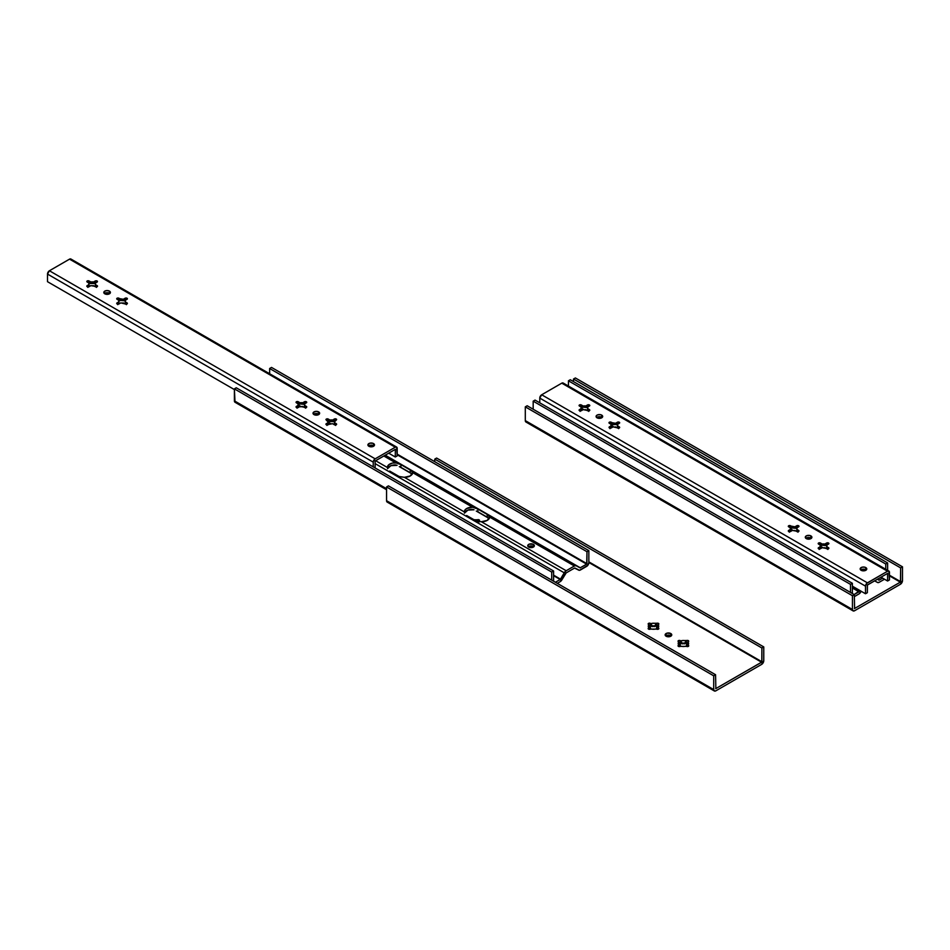 <?xml version="1.0" encoding="UTF-8"?>
<svg xmlns="http://www.w3.org/2000/svg" width="950" height="950" viewBox="0 0 950 950"><rect width="100%" height="100%" fill="white"/><g stroke="black" fill="none" stroke-linecap="round" stroke-linejoin="round"><path stroke-width="1.43" d="M889.449 575.213L900.351 582.148L889.449 575.854L900.351 582.148L854.394 608.594L900.457 582.065L900.636 567.898L573.491 379.026L575.367 377.957L902.5 566.829L575.367 377.957L573.491 379.026L573.491 381.579L573.491 379.026L900.636 567.898L900.636 581.661L889.449 575.213M527.179 405.769L854.311 594.641L854.596 608.57L854.311 594.641L527.179 405.769L525.303 406.849L852.447 595.721L854.311 594.641L852.447 595.721L852.447 609.484L525.303 420.613L525.303 406.849L852.447 595.721L852.447 609.484L525.303 420.613L525.303 406.849L527.179 405.769M902.5 580.592L902.5 566.829L900.636 567.898L902.5 566.829L902.5 580.592A3.04 1.758 -60 0 1 900.351 584.309L902.5 580.592M527.036 422.049L525.671 421.788L525.303 420.613A3.04 1.758 120 0 0 525.932 422.002L853.076 610.874A3.04 1.758 -60 0 1 852.447 609.484L853.076 610.874L854.596 610.731A3.04 1.758 -60 0 1 853.076 610.874M854.596 610.731L900.351 584.309L854.596 610.731M852.376 587.468L859.299 591.458L852.376 587.991L858.966 591.803L854.181 594.569L859.857 590.496L859.299 591.458L852.376 587.468M610.007 428.664L611.194 425.826L609.366 426.883L609.366 427.951L611.23 427.951L613.059 426.894L611.194 425.826L613.059 426.906L611.23 427.951A1.318 0.76 180 0 1 609.366 426.883L609.366 427.951L609.366 426.883L611.194 425.826A3.372 1.947 180 0 1 610.957 425.089A3.372 1.947 180 0 1 611.194 424.365L609.366 423.308A1.318 0.76 180 0 1 611.23 422.228L613.059 423.296A3.372 1.947 180 0 1 615.576 423.296L617.405 422.228A1.318 0.76 180 0 1 619.281 423.308L619.281 422.228L619.281 423.308L617.441 424.365A3.372 1.947 180 0 1 617.69 425.089A3.372 1.947 180 0 1 617.441 425.826L619.281 426.883A1.318 0.76 180 0 1 617.405 427.951L615.576 426.894A3.372 1.947 180 0 1 613.059 426.894L618.842 428.117L619.566 427.12L617.441 425.826L618.628 428.664M581.21 408.132L584.06 409.771L581.21 408.132M597.051 417.276L598.928 418.356L597.051 417.276M611.099 425.386L613.949 427.025L611.099 425.386M790.436 528.924L793.274 530.563L790.436 528.924M811.336 538.353L810.932 535.907A3.301 1.912 180 0 1 811.894 537.261A3.301 1.912 180 0 1 809.863 539.018A3.301 1.912 180 0 1 806.253 538.602A3.301 1.912 180 0 1 805.291 537.261A3.301 1.912 180 0 1 807.334 535.503A3.301 1.912 180 0 1 810.932 535.907L810.932 538.068L806.764 537.831L808.153 539.149L805.849 538.353M820.325 546.179L823.163 547.817L820.325 546.179M866.21 570.036L865.794 567.589A3.301 1.912 180 0 1 866.768 568.931A3.301 1.912 180 0 1 864.726 570.701A3.301 1.912 180 0 1 861.127 570.285A3.301 1.912 180 0 1 860.166 568.931A3.301 1.912 180 0 1 862.196 567.174A3.301 1.912 180 0 1 865.794 567.589L865.794 569.751L861.626 569.513L863.016 570.831L860.712 570.036M877.479 579.179L878.988 580.212L882.621 578.146L879.166 580.153L877.479 579.179M862.529 570.76L860.949 569.857L862.529 570.76M822.688 547.77L820.278 546.369L822.688 547.77M807.654 539.089L806.087 538.175L807.654 539.089M792.811 530.516L790.388 529.114L792.811 530.516M613.474 426.978L611.064 425.588L613.474 426.978M598.441 418.297L596.814 417.418L598.441 418.297M583.585 409.723L581.174 408.322L583.585 409.723M821.204 548.316L820.242 547.758L821.204 548.316M791.326 531.05L790.352 530.492L791.326 531.05M887.633 570.356L887.633 562.946L570.297 379.739L887.633 562.946L885.768 564.027L568.433 380.808L568.433 386.068L568.433 380.808L570.297 379.739L568.433 380.808L885.768 564.027L885.768 569.276L885.768 564.027L887.633 562.946L887.633 570.356M879.166 582.303L884.498 579.227L879.166 582.303A3.301 1.912 -60 0 1 877.527 582.481L879.166 582.303M874.606 580.842L877.527 582.481L874.606 580.842M860.605 592.242L861.175 591.268L860.605 592.242A3.301 1.912 -60 0 1 858.966 593.964L860.605 592.242M854.311 596.648L858.966 593.964L854.311 596.648M582.101 410.269L581.139 409.711L582.101 410.269M862.374 570.736L860.902 569.893L862.374 570.736M822.546 547.746L820.313 546.452L822.546 547.746M807.5 539.054L806.039 538.211L807.5 539.054M792.656 530.492L790.436 529.197L792.656 530.492M613.332 426.954L611.099 425.671L613.332 426.954M583.442 409.699L581.21 408.405L583.442 409.699M850.499 584.381L850.499 592.444L850.499 584.381L852.376 583.3L850.499 584.381L533.176 401.173L535.04 400.093L533.176 401.173L850.499 584.381M533.176 409.236L533.176 401.173L533.176 409.236M852.376 593.524L852.376 583.3L535.04 400.093L852.376 583.3L852.376 593.524M602.122 417.561L601.706 415.114A3.301 1.912 180 0 1 602.68 416.468A3.301 1.912 180 0 1 600.638 418.226A3.301 1.912 180 0 1 597.039 417.81A3.301 1.912 180 0 1 596.077 416.468A3.301 1.912 180 0 1 598.108 414.711A3.301 1.912 180 0 1 601.706 415.114L601.706 417.276A3.301 1.912 0 0 0 596.648 417.549M866.186 570.012A3.301 1.912 0 0 0 865.794 569.751A3.301 1.912 0 0 0 860.736 570.012M580.117 411.409L581.305 408.559L579.191 409.866L579.904 410.863L583.181 409.64L589.19 410.792L589.677 409.866L589.392 410.697L589.392 409.616L587.551 408.559L587.551 409.426L587.551 407.978A3.372 1.947 180 0 1 587.717 408.274A3.372 1.947 0 0 0 587.551 407.978L587.551 407.111L589.677 405.804L589.392 404.973A1.318 0.76 180 0 1 589.392 406.054L589.392 404.973L589.392 406.054L587.551 407.111A3.372 1.947 180 0 1 587.801 407.835A3.372 1.947 180 0 1 587.551 408.559L589.392 409.616A1.318 0.76 180 0 1 587.516 410.697L585.687 409.64A3.372 1.947 180 0 1 583.181 409.64L581.341 410.697A1.318 0.76 180 0 1 579.476 409.616L579.476 410.697L579.476 409.616L581.305 408.559A3.372 1.947 180 0 1 581.067 407.835A3.372 1.947 180 0 1 581.305 407.111L579.476 406.054A1.318 0.76 180 0 1 581.341 404.973L583.181 406.03A3.372 1.947 180 0 1 585.687 406.03L587.516 404.973A1.318 0.76 180 0 1 589.392 404.973L587.516 404.973L586.874 407.503A4.952 2.862 0 0 0 581.994 407.503L583.181 406.897A3.372 1.947 180 0 1 585.687 406.897L586.874 407.503L581.139 407.039M796.931 527.832L796.741 525.766A1.318 0.76 180 0 1 798.606 526.846L798.606 525.766L798.606 526.846L796.088 528.295A4.952 2.862 0 0 0 791.207 528.295L792.395 527.689A3.372 1.947 180 0 1 794.901 527.689L796.088 528.295L790.364 527.832M819.232 549.456L820.408 546.606L818.294 547.913L819.007 548.91L822.284 547.687L828.293 548.839L828.863 548.055L828.495 548.744L828.495 547.663L826.666 546.606L826.666 547.473L826.666 546.024A3.372 1.947 180 0 1 826.821 546.321A3.372 1.947 0 0 0 826.666 546.024L826.666 545.158L828.78 543.851L828.495 543.02A1.318 0.76 180 0 1 828.495 544.101L828.495 543.02L828.495 544.101L826.666 545.158A3.372 1.947 180 0 1 826.904 545.882A3.372 1.947 180 0 1 826.666 546.606L828.495 547.663A1.318 0.76 180 0 1 826.631 548.744L824.79 547.687A3.372 1.947 180 0 1 822.284 547.687L820.456 548.744A1.318 0.76 180 0 1 818.579 547.663L818.579 548.744L818.579 547.663L820.408 546.606A3.372 1.947 180 0 1 820.171 545.882A3.372 1.947 180 0 1 820.408 545.158L818.579 544.101A1.318 0.76 180 0 1 820.456 543.02L822.284 544.077A3.372 1.947 180 0 1 824.79 544.077L826.631 543.02A1.318 0.76 180 0 1 828.495 543.02L826.631 543.02L825.977 545.549A4.952 2.862 0 0 0 821.097 545.549L822.284 544.944A3.372 1.947 180 0 1 824.79 544.944L825.977 545.549L820.254 545.086M811.312 538.341A3.301 1.912 0 0 0 810.932 538.068A3.301 1.912 0 0 0 805.873 538.341M867.362 585.069L887.585 573.396L867.409 584.986L867.362 592.681L867.362 585.069M617.441 425.232A3.372 1.947 180 0 1 617.607 425.529A3.372 1.947 0 0 0 617.441 425.232L617.441 424.365L617.441 425.232M617.607 424.294L615.576 424.151A3.372 1.947 0 0 0 613.059 424.151A3.372 1.947 180 0 1 615.576 424.151L616.764 424.769A4.952 2.862 0 0 0 611.883 424.769L613.059 423.296L611.883 424.769L611.028 424.294M611.04 425.529A3.372 1.947 180 0 1 611.194 425.232L611.194 424.365L611.194 425.232A3.372 1.947 0 0 0 611.04 425.529M826.666 547.473L827.854 549.456M820.254 546.321A3.372 1.947 180 0 1 820.408 546.024L820.408 545.158L820.408 546.024A3.372 1.947 0 0 0 820.254 546.321M796.777 528.77A3.372 1.947 180 0 1 796.931 529.067A3.372 1.947 0 0 0 796.777 528.77L796.777 527.903A3.372 1.947 180 0 1 797.014 528.628A3.372 1.947 180 0 1 796.777 529.352L798.606 530.409A1.318 0.76 180 0 1 796.741 531.489L794.901 530.433A3.372 1.947 180 0 1 792.395 530.433L790.566 531.489A1.318 0.76 180 0 1 788.69 530.409L788.69 531.489L788.69 530.409L790.519 529.352A3.372 1.947 180 0 1 790.281 528.628A3.372 1.947 180 0 1 790.519 527.903L788.69 526.846A1.318 0.76 180 0 1 790.566 525.766L792.395 526.822A3.372 1.947 180 0 1 794.901 526.822L796.741 525.766L796.777 528.77M796.777 530.219L797.964 532.202M790.364 529.067A3.372 1.947 180 0 1 790.519 528.77L790.519 527.903L790.519 528.77A3.372 1.947 0 0 0 790.364 529.067M789.343 532.202L790.519 530.219M587.551 409.426L588.739 411.409M581.151 408.274A3.372 1.947 180 0 1 581.305 407.978L581.305 407.111L581.305 407.978A3.372 1.947 0 0 0 581.151 408.274M796.183 528.247L796.777 528.58L796.183 528.247M826.072 545.502L826.666 545.834L826.072 545.502M880.947 577.173L887.585 581.008L887.561 573.372L887.585 581.008L880.947 577.173M889.449 579.928L887.585 581.008L889.449 579.928L888.891 571.081A2.707 1.568 -60 0 1 889.449 572.327L889.449 579.928M888.891 571.081L887.538 571.223A2.707 1.568 -60 0 1 888.891 571.081L563.148 383.016A2.707 1.568 120 0 0 561.794 383.159L887.538 571.223L866.685 583.431L865.533 585.699L865.498 593.762L852.376 586.174L865.498 593.762L867.362 592.681L865.498 593.762L865.498 586.15A2.707 1.568 -60 0 1 867.409 582.837L541.678 394.772A2.707 1.568 120 0 0 539.766 398.086L865.498 586.15L539.766 398.086L541.678 394.772L561.794 383.159L562.863 382.909L563.671 383.848M539.766 402.812L539.766 398.086L539.766 402.812M602.122 417.525L602.431 415.732L600.638 414.711L597.538 414.877L596.137 416.1L596.624 417.525L598.108 418.226L602.122 417.525A3.301 1.912 0 0 0 601.706 417.276L598.726 416.753L596.624 417.561M587.717 407.039L587.516 404.973L585.687 406.03L585.687 406.897L585.687 406.03L584.428 405.899L583.181 406.03L583.181 406.897L583.181 406.03L581.341 404.973L581.341 407.134L581.341 404.973L579.678 404.878L579.108 405.662L581.305 407.111L581.305 409.426M826.821 545.086L826.631 543.02L824.79 544.077L824.79 544.944L824.79 544.077L823.543 543.946L822.284 544.077L822.284 544.944L822.284 544.077L820.456 543.02L820.456 545.181L820.456 543.02L818.781 542.925L818.223 543.709L820.408 545.158L820.408 547.473M617.476 424.353A1.318 0.76 0 0 0 617.405 424.389L611.883 424.769L611.23 422.228L611.23 424.389A1.318 0.76 0 0 0 611.159 424.353M617.441 426.681L617.441 424.365L619.637 422.916L618.343 422.014L617.405 422.228L617.405 424.389L617.405 422.228L615.576 424.151L615.576 423.296L609.366 422.228L609.081 423.071L611.194 424.365L611.194 426.681M826.702 545.146A1.318 0.76 0 0 0 826.631 545.181L824.79 544.944A3.372 1.947 0 0 0 822.284 544.944L820.456 545.181A1.318 0.76 0 0 0 820.384 545.146M798.606 531.489L798.891 530.658L796.777 529.352L796.777 527.903L794.901 527.689L794.901 526.822L794.901 527.689A3.372 1.947 0 0 0 792.395 527.689L792.395 526.822L792.395 527.689L790.566 527.927L790.566 525.766L790.566 527.927A1.318 0.76 0 0 0 790.495 527.891L790.519 529.352L788.334 530.801L788.892 531.584L792.395 530.433L798.606 531.489M796.812 527.891A1.318 0.76 0 0 0 796.741 527.927L798.974 526.454L797.668 525.54L794.901 526.822L788.892 525.671L788.405 526.597L790.519 527.903M587.587 407.099A1.318 0.76 0 0 0 587.516 407.134L585.687 406.897A3.372 1.947 0 0 0 583.181 406.897L581.341 407.134A1.318 0.76 0 0 0 581.269 407.099M887.538 571.223L867.409 582.837L541.678 394.772L561.794 383.159L887.538 571.223M861.127 570.285L864.726 570.701L866.519 569.668L866.697 568.563L864.726 567.174L862.196 567.174L860.225 568.563L861.127 570.285M806.253 538.602L809.863 539.018L811.644 537.985L811.834 536.893L809.863 535.503L806.764 535.669L805.351 536.893L806.253 538.602M670.783 635.681A3.301 1.912 0 0 0 665.724 635.954L665.143 634.873A3.301 1.912 180 0 1 667.185 633.116A3.301 1.912 180 0 1 670.783 633.531L670.783 635.681L670.783 633.531L671.757 634.873L670.783 636.227L666.116 636.227A3.301 1.912 180 0 1 665.143 634.873L667.185 633.116L670.783 633.531A3.301 1.912 180 0 1 671.757 634.873A3.301 1.912 180 0 1 669.714 636.643A3.301 1.912 180 0 1 666.116 636.227L668.444 635.123L671.199 635.977A3.301 1.912 0 0 0 670.783 635.681M687.551 642.58A1.318 0.76 0 0 0 686.482 642.806L686.482 640.644A1.318 0.76 180 0 1 688.346 641.725L686.518 644.29A3.372 1.947 180 0 1 686.767 645.014A3.372 1.947 180 0 1 686.518 645.739L688.346 645.288A1.318 0.76 180 0 1 686.482 646.368L680.307 646.368A1.318 0.76 180 0 1 678.431 646.368L678.894 645.026A5.213 3.016 180 0 1 678.894 641.986L680.271 644.29A3.372 1.947 0 0 0 680.271 645.739L678.359 644.29L678.894 641.986L678.051 641.179L679.119 640.431L680.758 640.906A5.213 3.016 180 0 1 686.031 640.906L684.653 643.209A3.372 1.947 0 0 0 682.136 643.209L680.758 640.906L682.029 640.597L687.919 640.478L688.738 641.179L687.895 641.986A5.213 3.016 180 0 1 687.895 645.026L686.518 645.739A3.372 1.947 0 0 0 686.518 644.29L687.895 641.986L688.607 643.506L687.895 645.026L688.714 645.976L686.031 646.107A5.213 3.016 180 0 1 680.758 646.107L678.431 646.368A1.318 0.76 180 0 1 678.431 645.288L678.431 646.368L678.894 645.026L680.236 646.404L680.271 645.739A3.372 1.947 180 0 1 680.022 645.014A3.372 1.947 180 0 1 680.271 644.29L680.271 644.943A3.372 1.947 0 0 0 680.069 645.335M657.661 625.326A1.318 0.76 0 0 0 656.592 625.539L656.592 623.39A1.318 0.76 180 0 1 658.457 624.471L656.628 627.036A3.372 1.947 180 0 1 656.877 627.76A3.372 1.947 180 0 1 656.628 628.484L658.457 628.033A1.318 0.76 180 0 1 656.592 629.114L650.418 629.114A1.318 0.76 180 0 1 648.553 629.114L649.004 627.772A5.213 3.016 180 0 1 649.004 624.732L650.382 627.036A3.372 1.947 0 0 0 650.382 628.484L648.47 627.036L649.004 624.732L648.161 623.924L649.23 623.176L650.869 623.651A5.213 3.016 180 0 1 656.141 623.651L654.764 625.955A3.372 1.947 0 0 0 652.246 625.955L650.869 623.651L652.139 623.342L658.029 623.224L658.849 623.924L658.006 624.732A5.213 3.016 180 0 1 658.006 627.772L656.628 628.484A3.372 1.947 0 0 0 656.628 627.036L658.006 624.732L658.718 626.252L658.006 627.772L658.825 628.722L656.141 628.852A5.213 3.016 180 0 1 650.869 628.852L648.553 629.114A1.318 0.76 180 0 1 648.553 628.033L648.553 629.114L649.004 627.772L650.346 629.149L650.382 628.484A3.372 1.947 180 0 1 650.133 627.76A3.372 1.947 180 0 1 650.382 627.036L650.382 627.677A3.372 1.947 0 0 0 650.18 628.081M588.846 561.854L761.9 661.758L588.846 562.507L761.615 662.245L715.659 688.691L761.817 662.043L761.9 647.995L434.756 459.123L436.62 458.054L763.764 646.926L436.62 458.054L434.756 459.123L434.756 461.676L434.756 459.123L761.9 647.995L761.9 661.758L588.846 561.854M477.992 522.346L478.681 521.194A5.213 3.016 180 0 1 479.073 521.681M473.907 519.709A5.213 3.016 180 0 1 476.805 520.113L476.128 521.265M388.443 485.866L715.576 674.738L715.861 688.667L715.576 674.738L388.443 485.866L386.567 486.946L713.711 675.818L715.576 674.738L713.711 675.818L713.711 689.581L386.567 500.709L386.567 486.946L713.711 675.818L713.711 689.581L386.567 500.709L386.567 486.946L388.443 485.866M763.764 660.689L763.764 646.926L761.9 647.995L763.764 646.926L763.764 660.689A3.04 1.758 -60 0 1 761.615 664.406L763.764 660.689M472.815 519.804L478.931 519.757L479.216 521.93M656.628 627.036L656.628 627.677L656.628 627.036M656.83 628.081A3.372 1.947 0 0 0 656.628 627.677L656.877 628.401L656.877 627.76M656.628 628.484L656.628 629.126L656.628 628.484M658.457 628.033L658.457 629.114L658.457 628.033M650.133 627.76L648.553 624.471A1.318 0.76 180 0 1 650.418 623.39L650.418 625.539A1.318 0.76 0 0 0 649.349 625.326M652.246 625.955L652.246 626.596L650.418 625.539L650.418 623.39L652.246 625.955A3.372 1.947 180 0 1 654.764 625.955L654.764 626.596A3.372 1.947 0 0 0 652.246 626.596L652.246 625.955M656.141 623.651L656.592 625.539L654.764 626.596L656.141 623.651M686.518 644.29L686.518 644.943L686.518 644.29M686.767 645.014L686.767 645.668L686.518 644.943A3.372 1.947 0 0 1 686.719 645.335M686.518 645.739L686.518 646.392L686.518 645.739M688.346 645.288L688.346 646.368L688.346 645.288M680.022 645.014L678.431 641.725A1.318 0.76 180 0 1 680.307 640.644L680.307 642.806A1.318 0.76 0 0 0 679.238 642.58M682.136 643.209L682.136 643.863L680.307 642.806L680.307 640.644L682.136 643.209A3.372 1.947 180 0 1 684.653 643.209L684.653 643.863A3.372 1.947 0 0 0 682.136 643.863L682.136 643.209M686.031 640.906L686.482 642.806L684.653 643.863L686.031 640.906M476.805 520.113L477.256 521.419L477.256 519.852A1.318 0.76 180 0 1 479.133 520.933L478.681 521.194M388.301 502.146L386.935 501.885L386.567 500.709A3.04 1.758 120 0 0 387.196 502.099L714.341 690.971A3.04 1.758 -60 0 1 713.711 689.581L714.341 690.971L715.861 690.828A3.04 1.758 -60 0 1 714.341 690.971M715.861 690.828L761.615 664.406L715.861 690.828M679.119 642.592L682.136 643.863L687.669 642.592M649.23 625.337L652.246 626.596L657.78 625.337M533.781 546.796A3.301 1.912 0 0 0 533.389 546.523L533.389 544.374L534.363 545.716L533.389 547.069L528.722 547.069A3.301 1.912 180 0 1 527.761 545.716A3.301 1.912 180 0 1 529.791 543.958A3.301 1.912 180 0 1 533.389 544.374L533.389 546.523A3.301 1.912 0 0 0 528.331 546.796L527.82 545.347L529.221 544.136L533.389 544.374A3.301 1.912 180 0 1 534.363 545.716A3.301 1.912 180 0 1 532.321 547.485A3.301 1.912 180 0 1 528.722 547.069L528.307 546.773M387.493 468.718L390.949 465.666L397.076 465.346L395.568 464.918A7.921 4.572 0 0 0 387.576 468.469M464.455 513.154L467.911 510.103L474.038 509.782L472.53 509.354A7.921 4.572 0 0 0 464.538 512.893L464.894 510.091L466.652 508.535L472.53 507.205L412.561 472.577L410.246 475.962L404.367 477.304L464.336 511.931A7.921 4.572 180 0 1 464.336 511.777A7.921 4.572 180 0 1 472.53 507.205L477.862 509.046L477.862 511.777L487.872 517.596L477.862 511.777A7.921 4.572 0 0 0 476.282 511.064L488.431 518.082A7.921 4.572 0 0 0 487.207 517.168L487.207 514.437L477.862 509.046L477.862 511.777L487.207 517.168L487.207 514.437L489.523 517.014A7.921 4.572 180 0 1 489.523 517.168A7.921 4.572 180 0 1 481.329 521.74L476.556 521.182L466.652 515.518L475.997 520.909L481.329 521.74L566.188 570.736L574.382 565.998L489.523 517.014L487.207 520.398L481.329 521.74L566.188 570.736L564.229 572.803L375.108 463.612L564.229 572.803A3.966 2.292 -60 0 1 566.188 570.736L574.382 565.998A3.966 2.292 -60 0 1 576.353 565.796L385.023 455.276L580.058 567.874L575.926 565.642L574.382 565.998L489.523 517.014L487.207 514.437L476.71 508.428L472.53 507.205L412.561 472.577A7.921 4.572 180 0 1 412.561 472.732A7.921 4.572 180 0 1 404.367 477.304L399.594 476.746L389.69 471.081L399.036 476.473L404.367 477.304L464.336 511.931L464.538 512.869M574.382 568.159A1.318 0.76 -60 0 1 575.035 568.088L579.5 570.309L587.896 565.25L588.846 562.638L588.846 550.644L271.522 367.424L588.846 550.644L586.981 551.712L269.646 368.505L269.646 373.766L269.646 368.505L271.522 367.424L269.646 368.505L586.981 551.712L586.696 564.193L397.183 454.777L586.696 564.193L580.058 567.874L586.898 563.991L586.981 551.712L588.846 550.644L588.846 562.638A3.04 1.758 -60 0 1 586.696 566.354L580.379 570A3.301 1.912 -60 0 1 578.74 570.166L574.56 568.076L566.188 572.886L574.382 568.159M410.246 472.732L399.321 466.628L410.246 472.732L410.246 470.001L400.9 464.609L400.9 467.341A7.921 4.572 0 0 0 399.321 466.628L411.469 473.646A7.921 4.572 0 0 0 410.246 472.732L410.246 470.001L411.588 470.891L412.561 472.577L411.196 470.594L400.9 464.609L400.9 467.341L410.246 472.732M565.535 573.574A1.318 0.76 -60 0 1 566.188 572.886L561.83 579.939A3.301 1.912 -60 0 1 560.191 581.661L565.535 573.574M553.589 575.154L560.524 579.156L553.589 575.688L560.191 579.5L555.406 582.267L560.369 579.357L564.229 572.803L560.524 579.156L553.589 575.154M489.321 518.605L488.431 518.082L489.321 518.605M300.746 406.861L300.152 406.588M334.566 421.076L334.364 419.021A1.318 0.76 180 0 1 336.229 419.021L336.229 420.09L336.229 419.021A1.318 0.76 180 0 1 336.229 420.09L334.4 422.014A3.372 1.947 180 0 1 334.566 422.311A3.372 1.947 0 0 0 334.4 422.014L334.4 421.159A3.372 1.947 180 0 1 334.649 421.883A3.372 1.947 180 0 1 334.4 422.608L334.4 423.463L334.4 422.608L336.229 423.664L336.229 424.745L336.229 423.664A1.318 0.76 180 0 1 334.364 424.745L332.536 423.688A3.372 1.947 180 0 1 330.018 423.688L328.154 422.608L330.018 423.688L328.189 424.745A1.318 0.76 180 0 1 326.325 423.664L326.325 424.745L326.325 423.664L328.154 422.608A3.372 1.947 180 0 1 327.904 421.883A3.372 1.947 180 0 1 328.154 421.159L327.988 421.076M314.925 414.972L313.69 414.259L314.925 414.972M395.568 462.769L383.812 455.976L395.568 462.769L400.9 464.609L397.053 462.959L392.386 463.077L388.669 464.835L387.374 467.495A7.921 4.572 180 0 1 387.374 467.341A7.921 4.572 180 0 1 395.568 462.769M375.63 460.714L387.374 467.495L375.63 460.714M412.359 474.169L411.469 473.646L412.359 474.169M298.169 404.914L301.019 406.553L298.169 404.914M314.011 414.058L315.887 415.138L314.011 414.058M328.059 422.168L330.909 423.807L328.059 422.168M368.873 445.728L370.749 446.821L368.873 445.728M385.225 455.169L580.379 567.851L385.225 455.169M370.262 446.761L368.695 445.847L370.262 446.761M330.434 423.759L328.011 422.37L330.434 423.759M315.388 415.079L313.821 414.164L315.388 415.079M300.544 406.505L298.134 405.116L300.544 406.505M397.183 454.136L586.981 563.706L397.183 454.136M528.307 546.82L531.062 545.965L533.805 546.82M557.27 583.347L560.191 581.661L557.27 583.347M386.567 488.716L234.389 400.853A3.04 1.758 120 0 0 235.018 402.254L234.389 388.871L551.724 572.078L551.724 580.141L551.724 572.078L553.589 570.997L551.724 572.078L234.389 388.871L236.265 387.79L234.389 388.871L234.389 400.853L386.567 488.716M370.108 446.726L368.647 445.883L370.108 446.726M330.291 423.736L328.059 422.453L330.291 423.736M315.246 415.055L313.773 414.2L315.246 415.055M300.402 406.481L298.169 405.187L300.402 406.481M553.589 581.222L553.589 570.997L236.265 387.79L553.589 570.997L553.589 581.222M236.538 402.099L235.018 402.254L386.567 489.749M104.773 293.811A3.301 1.912 180 0 1 103.811 292.457A3.301 1.912 180 0 1 105.854 290.7A3.301 1.912 180 0 1 109.452 291.116L109.452 293.265A3.301 1.912 0 0 0 104.393 293.538L106.471 292.743L109.452 293.265L109.452 291.116A3.301 1.912 180 0 1 110.414 292.457A3.301 1.912 180 0 1 108.383 294.215A3.301 1.912 180 0 1 104.773 293.811L108.953 294.049L110.354 292.089L108.383 290.7L105.854 290.7L103.871 292.089L104.773 293.811M368.861 446.274A3.301 1.912 180 0 1 367.899 444.933A3.301 1.912 180 0 1 369.942 443.163A3.301 1.912 180 0 1 373.54 443.579L373.54 445.74A3.301 1.912 0 0 0 368.481 446.001L370.559 445.218L373.54 445.74L373.54 443.579A3.301 1.912 180 0 1 374.502 444.933A3.301 1.912 180 0 1 372.459 446.69A3.301 1.912 180 0 1 368.861 446.274L373.041 446.512L374.442 444.553L373.041 443.341L369.942 443.163L367.959 444.553L368.861 446.274M95.451 283.029L95.261 280.974A1.318 0.76 180 0 1 97.126 282.043L97.126 280.974L97.126 282.043L95.297 283.1A3.372 1.947 180 0 1 95.534 283.836A3.372 1.947 180 0 1 95.297 284.561L97.126 285.618A1.318 0.76 180 0 1 95.261 286.698L93.421 285.629A3.372 1.947 180 0 1 90.915 285.629L89.086 286.698A1.318 0.76 180 0 1 87.21 285.618L87.21 286.698L87.21 285.618L89.039 284.561A3.372 1.947 180 0 1 88.801 283.836A3.372 1.947 180 0 1 89.039 283.1L88.884 283.029M297.077 408.191L298.264 405.341L296.151 406.647L296.863 407.645L300.129 406.422L306.149 407.574L306.636 406.647L306.351 407.479L306.351 406.398L304.511 405.341L304.511 406.208L304.511 404.759A3.372 1.947 180 0 1 304.677 405.056A3.372 1.947 0 0 0 304.511 404.759L304.511 403.892L306.636 402.598L306.351 401.755A1.318 0.76 180 0 1 306.351 402.836L306.351 401.755L306.351 402.836L304.511 403.892A3.372 1.947 180 0 1 304.76 404.617A3.372 1.947 180 0 1 304.511 405.341L306.351 406.398A1.318 0.76 180 0 1 304.475 407.479L302.646 406.422A3.372 1.947 180 0 1 300.129 406.422L298.3 407.479A1.318 0.76 180 0 1 296.436 406.398L296.436 407.479L296.436 406.398L298.264 405.341A3.372 1.947 180 0 1 298.015 404.617A3.372 1.947 180 0 1 298.264 403.892L296.436 402.836A1.318 0.76 180 0 1 298.3 401.755L300.129 402.812A3.372 1.947 180 0 1 302.646 402.812L304.475 401.755A1.318 0.76 180 0 1 306.351 401.755L304.475 401.755L303.834 404.284A4.952 2.862 0 0 0 298.953 404.284L300.129 403.679A3.372 1.947 180 0 1 302.646 403.679L303.834 404.284L298.098 403.821M313.583 414.307L313.583 412.193L316.338 411.338L319.081 412.193L319.081 414.307A3.301 1.912 0 0 0 318.666 414.058L315.685 413.535L313.583 414.343L316.338 415.162L318.666 414.604L318.666 411.896A3.301 1.912 180 0 1 319.639 413.25A3.301 1.912 180 0 1 317.597 415.008A3.301 1.912 180 0 1 313.999 414.604A3.301 1.912 180 0 1 313.025 413.25A3.301 1.912 180 0 1 315.067 411.492A3.301 1.912 180 0 1 318.666 411.896L318.666 414.058A3.301 1.912 0 0 0 313.607 414.331M125.341 300.283L125.139 298.229A1.318 0.76 180 0 1 127.015 299.309L127.015 298.229L127.015 299.309L124.498 300.758A4.952 2.862 0 0 0 119.617 300.758L120.804 300.141A3.372 1.947 180 0 1 123.31 300.141L124.498 300.758L118.774 300.283M375.108 461.059L395.307 449.362L375.155 460.988L375.108 467.946L375.108 461.059M125.186 301.221A3.372 1.947 180 0 1 125.341 301.518A3.372 1.947 0 0 0 125.186 301.221L125.186 300.366A3.372 1.947 180 0 1 125.424 301.091A3.372 1.947 180 0 1 125.186 301.815L127.015 302.872A1.318 0.76 180 0 1 125.139 303.952L123.31 302.896A3.372 1.947 180 0 1 120.804 302.896L118.976 303.952A1.318 0.76 180 0 1 117.099 302.872L117.099 303.952L117.099 302.872L118.928 301.815A3.372 1.947 180 0 1 118.691 301.091A3.372 1.947 180 0 1 118.928 300.366L117.099 299.309A1.318 0.76 180 0 1 118.976 298.229L120.804 299.286A3.372 1.947 180 0 1 123.31 299.286L125.139 298.229L125.186 301.221M125.186 302.67L126.374 304.653M118.774 301.518A3.372 1.947 180 0 1 118.928 301.221L118.928 300.366L118.928 301.221A3.372 1.947 0 0 0 118.774 301.518M117.752 304.653L118.928 302.67M334.4 423.463L335.588 425.446M334.436 421.135A1.318 0.76 0 0 0 334.364 421.171L332.536 420.933A3.372 1.947 0 0 0 330.018 420.933A3.372 1.947 180 0 1 332.536 420.933L333.711 421.551A4.952 2.862 0 0 0 328.843 421.551L330.018 420.078A3.372 1.947 180 0 1 332.536 420.078L334.364 419.021L333.711 421.551L328.843 421.551L328.189 419.021L330.018 420.078L330.018 420.933L328.189 421.171A1.318 0.76 0 0 0 328.118 421.135M327.988 422.311A3.372 1.947 180 0 1 328.154 422.014L326.325 420.09A1.318 0.76 180 0 1 328.189 419.021L328.154 422.014A3.372 1.947 0 0 0 327.988 422.311M326.966 425.446L328.154 423.463M304.511 406.208L305.698 408.191M298.11 405.056A3.372 1.947 180 0 1 298.264 404.759L298.264 403.892L298.264 404.759A3.372 1.947 0 0 0 298.11 405.056M95.297 283.967A3.372 1.947 180 0 1 95.451 284.264A3.372 1.947 0 0 0 95.297 283.967L95.297 283.1L95.297 283.967M95.297 285.416L96.484 287.399M95.332 283.088A1.318 0.76 0 0 0 95.261 283.124L93.421 282.886A3.372 1.947 0 0 0 90.915 282.886A3.372 1.947 180 0 1 93.421 282.886L94.608 283.504A4.952 2.862 0 0 0 89.728 283.504L90.915 282.031A3.372 1.947 180 0 1 93.421 282.031L95.261 280.974L94.608 283.504L89.728 283.504L89.086 280.974L90.915 282.031L90.915 282.886L89.086 283.124A1.318 0.76 0 0 0 89.015 283.088M88.884 284.264A3.372 1.947 180 0 1 89.039 283.967L89.039 283.1L87.21 282.043A1.318 0.76 180 0 1 89.086 280.974L89.039 283.967A3.372 1.947 0 0 0 88.884 284.264M87.863 287.399L89.039 285.416M94.703 283.444L95.297 283.777L94.703 283.444M124.593 300.699L125.186 301.043L124.593 300.699M388.681 453.174L395.319 456.997L395.307 449.362L395.319 456.997L388.681 453.174M397.183 455.917L395.319 456.997L397.183 455.917L396.625 447.07A2.707 1.568 -60 0 1 397.183 448.317L397.183 455.917M396.625 447.07L395.271 447.213A2.707 1.568 -60 0 1 396.625 447.07L70.894 259.017A2.707 1.568 120 0 0 69.54 259.148L395.271 447.213L374.775 459.088L373.279 461.688L373.231 466.866L373.231 462.139A2.707 1.568 -60 0 1 375.155 458.826L49.412 270.762A2.707 1.568 120 0 0 47.5 274.075L373.231 462.139L47.5 274.075L49.412 270.762L69.54 259.148L70.597 258.899L71.416 259.837M234.389 389.583L47.5 281.687L47.5 274.075L47.5 281.687L234.389 389.583M304.677 403.821L304.475 401.755L302.646 402.812L302.646 403.679L302.646 402.812L301.387 402.681L300.129 402.812L300.129 403.679L300.129 402.812L298.3 401.755L298.3 403.916L298.3 401.755L296.637 401.66L296.067 402.444L298.264 403.892L298.264 406.208M125.21 300.342A1.318 0.76 0 0 0 125.139 300.378L127.3 299.06L126.587 298.062L123.31 299.286L117.099 298.229L116.814 299.06L118.928 300.366L118.928 301.815L116.743 303.264L117.776 304.154L120.804 302.896L126.077 304.166L127.015 303.952L127.015 302.872L127.181 303.834L127.181 302.979L125.186 301.815L125.186 300.366L123.31 300.141L123.31 299.286L123.31 300.141A3.372 1.947 0 0 0 120.804 300.141L120.804 299.286L120.804 300.141L118.976 300.378L118.976 298.229L118.976 300.378A1.318 0.76 0 0 0 118.904 300.342M332.536 420.933L332.536 420.078L332.536 420.933M304.546 403.881A1.318 0.76 0 0 0 304.475 403.916L302.646 403.679A3.372 1.947 0 0 0 300.129 403.679L298.3 403.916A1.318 0.76 0 0 0 298.229 403.881M97.126 286.698L97.411 285.855L95.297 284.561L95.297 283.1L97.411 281.806L97.126 280.974L95.261 280.974L93.421 282.886L93.421 282.031L90.915 282.031L88.409 280.761L86.925 281.212L89.039 283.1L89.039 284.561L86.925 285.855L87.21 286.698L90.915 285.629L97.126 286.698M395.271 447.213L375.155 458.826L49.412 270.762L69.54 259.148L395.271 447.213M336.229 423.664L334.4 422.608L334.4 421.159L336.597 419.71L336.039 418.926L332.536 420.078L330.018 420.078L327.512 418.808L325.957 419.401L328.154 421.159L328.154 422.608L325.957 424.056L326.515 424.84L332.536 423.688L335.552 424.947L336.526 424.496L336.229 423.664M617.69 425.956L617.69 425.089M826.904 546.749L826.904 545.882M820.171 546.749L820.171 545.882M587.801 408.702L587.801 407.835M125.424 301.946L125.424 301.091M334.649 422.738L334.649 421.883M327.904 422.738L327.904 421.883M95.534 284.691L95.534 283.836"/></g></svg>
